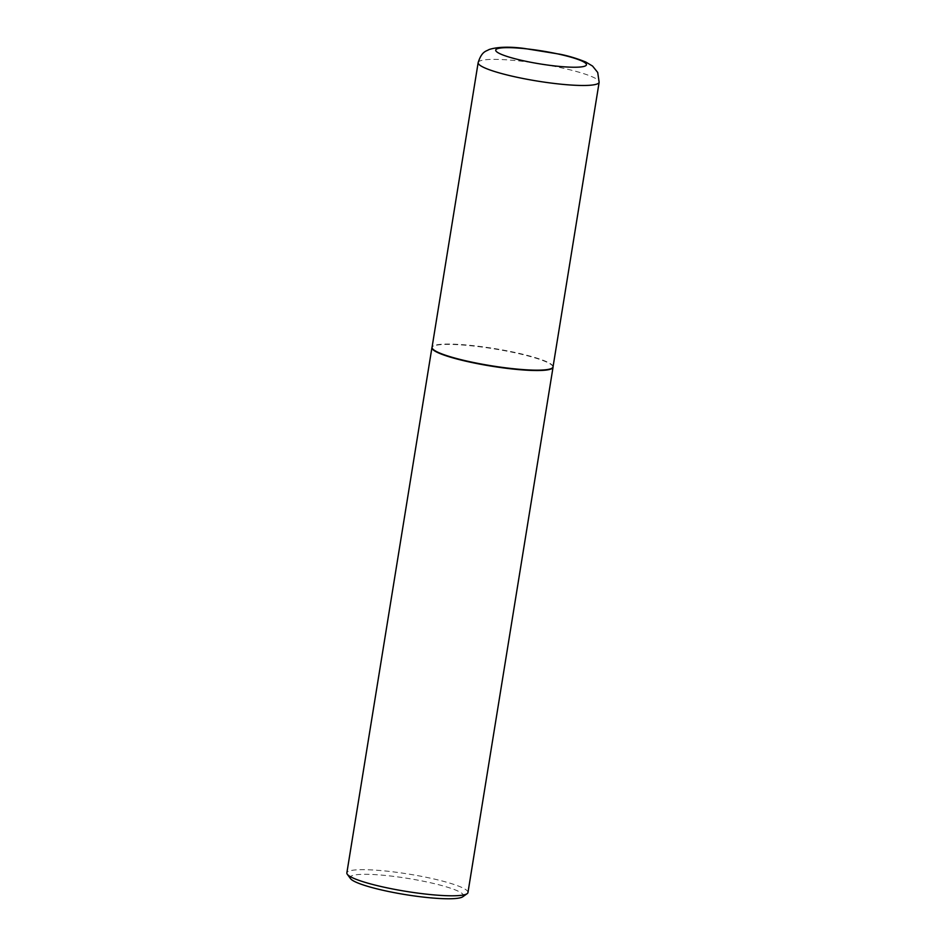 <?xml version="1.0" encoding="UTF-8"?>
<svg xmlns="http://www.w3.org/2000/svg" width="946" height="946" viewBox="0 0 946 946"><rect width="100%" height="100%" fill="white"/><g stroke="black" fill="none" stroke-linecap="round" stroke-linejoin="round"><path stroke-width="0.71" stroke-dasharray="4.73 3.55" d="M553.032 366.906A61.277 8.739 9.2 0 0 553.055 366.693A61.277 8.739 9.2 0 0 551.577 364.529A61.277 8.739 9.2 0 0 487.32 347.466A61.277 8.739 9.2 0 0 432.097 347.099A61.277 8.739 9.2 0 0 432.05 347.312M553.055 367.036A61.348 8.751 9.2 0 0 551.577 364.884A61.348 8.751 9.2 0 0 487.261 347.797A61.348 8.751 9.2 0 0 431.991 347.43M350.493 878.609A57.446 8.195 -170.8 0 1 397.119 876.824A57.446 8.195 -170.8 0 1 462.133 893.497A57.446 8.195 -170.8 0 1 462.724 896.796M467.963 892.539A61.348 8.751 9.2 0 0 466.508 890.162A61.348 8.751 9.2 0 0 401.423 872.969A61.348 8.751 9.2 0 0 346.851 872.922M478.156 62.625A61.277 8.739 -170.8 0 1 532.669 62.661A61.277 8.739 -170.8 0 1 597.683 79.842A61.277 8.739 -170.8 0 1 599.149 82.219"/><path stroke-width="1.42" d="M478.156 62.625L432.05 347.312A61.277 8.739 9.2 0 0 433.505 349.689A61.277 8.739 9.2 0 0 498.53 366.871A61.277 8.739 9.2 0 0 553.032 366.906L599.149 82.219A61.277 8.739 -170.8 0 1 544.636 82.184A61.277 8.739 -170.8 0 1 479.622 65.002A61.277 8.739 -170.8 0 1 478.156 62.625C481.833 51.001 486.173 51.403 489.047 49.547C497.407 46.886 509.031 46.508 523.907 48.388L560.091 54.241C568.558 55.932 577.131 58.522 585.799 62.034L592.563 66.066L597.706 72.452L599.149 82.219M432.062 347.206L431.991 347.43A61.348 8.751 9.2 0 0 431.932 347.643A61.348 8.751 9.2 0 0 433.398 350.032A61.348 8.751 9.2 0 0 498.483 367.225A61.348 8.751 9.2 0 0 553.043 367.261A61.348 8.751 9.2 0 0 553.055 367.036L553.055 366.8M467.135 893.686L462.724 896.796A57.446 8.195 -170.8 0 1 408.317 895.07A57.446 8.195 -170.8 0 1 351.451 879.579A57.446 8.195 -170.8 0 1 350.493 878.609L347.288 874.27A61.348 8.751 9.2 0 0 348.317 875.298A61.348 8.751 9.2 0 0 409.027 891.842A61.348 8.751 9.2 0 0 467.135 893.686A61.348 8.751 9.2 0 0 467.963 892.539L553.043 367.261M431.932 347.643L346.851 872.922A61.348 8.751 9.2 0 0 347.288 874.27M585.338 63.004A45.94 6.551 9.2 0 0 531.12 49.381A45.94 6.551 9.2 0 0 496.816 51.876A45.94 6.551 9.2 0 0 551.033 65.499A45.94 6.551 9.2 0 0 585.338 63.004"/></g></svg>

